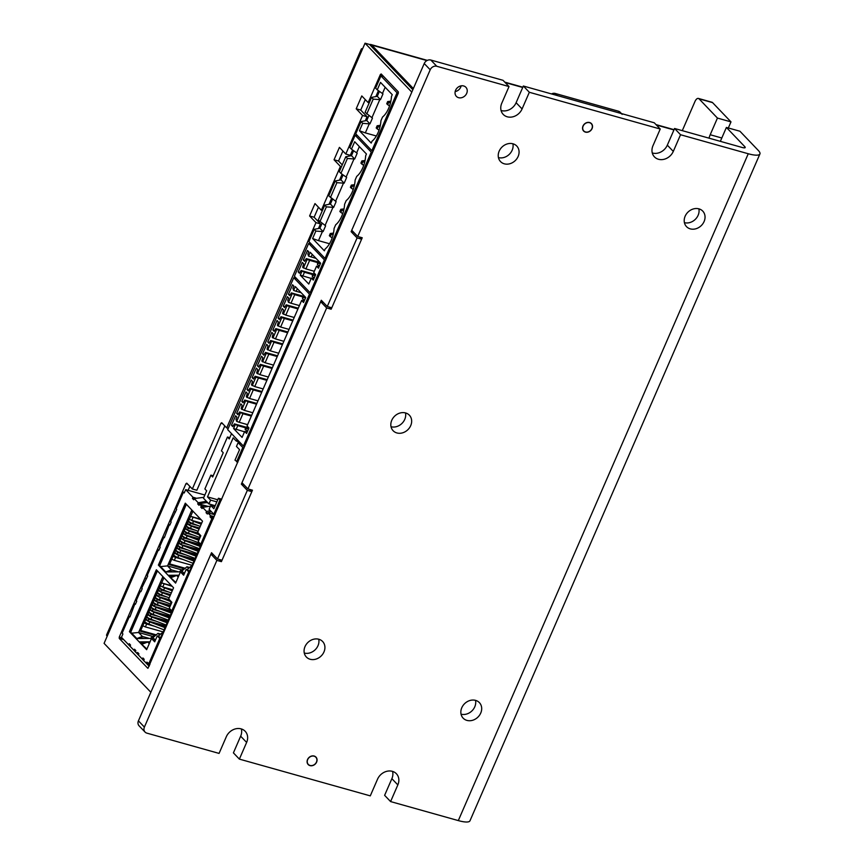 <?xml version="1.0" encoding="UTF-8"?>
<svg xmlns="http://www.w3.org/2000/svg" width="864" height="864" viewBox="0 0 864 864"><rect width="100%" height="100%" fill="white"/><g stroke="black" fill="none" stroke-linecap="round" stroke-linejoin="round"><path stroke-width="1.3" d="M213.808 514.199L209.12 509.306L210.784 505.494L213.872 508.723L218.419 498.247L220.018 499.91L213.808 514.199L220.018 499.91L221.303 500.278L218.419 498.247L213.872 508.723L210.784 505.494L209.12 509.306L213.808 514.199L215.093 514.566L213.808 514.199M240.84 443.383L238.118 442.627L236.466 446.44L238.118 442.627L242.795 447.52L244.091 447.876L242.795 447.52L236.585 461.808L242.795 447.52L238.118 442.627L240.84 443.383M239.458 441.947L236.272 441.05L236.995 439.376L236.272 441.05L233.183 437.821L207.5 496.886L210.589 500.116L216.842 501.876L210.589 500.116L208.926 503.928L210.589 500.116L207.5 496.886L217.76 499.77L207.5 496.886L233.183 437.821L236.272 441.05L239.458 441.947M206.669 490.817L203.461 498.204L206.669 490.817L204.876 488.948L210.881 475.135L212.674 477.004L223.236 452.714L212.674 477.004L210.881 475.135L204.876 488.948L206.669 490.817M231.52 433.652L229.241 438.901L231.52 433.652M237.87 462.164L234.997 460.145L239.544 449.658L236.466 446.44L239.544 449.658L234.997 460.145L237.87 462.164M214.78 506.617L210.784 505.494L214.78 506.617M215.19 505.688L208.926 503.928L203.461 498.204L208.926 503.928L215.19 505.688M223.236 452.714L221.443 450.835L227.448 437.022L229.241 438.901L227.448 437.022L229.77 437.681L227.448 437.022L221.443 450.835L223.236 452.714M213.203 475.783L210.881 475.135L213.203 475.783M221.778 499.187L218.419 498.247L221.778 499.187M709.009 138.164A12.042 5.8 105.7 0 1 710.197 134.741L717.444 118.076L699.03 98.82A5.346 2.581 105.7 0 0 698.404 98.431A5.346 2.581 105.7 0 0 694.969 101.498L682.29 130.658M145.044 732.056A5.346 4.514 -43.7 0 0 146.837 733.126L219.067 753.408L226.314 736.733A12.042 10.141 -43.7 0 1 245.171 731.268A12.042 10.141 -43.7 0 1 246.629 742.435L239.371 759.11L370.278 795.874L377.536 779.198A12.042 10.141 -43.7 0 1 396.392 773.734A12.042 10.141 -43.7 0 1 397.84 784.912L390.593 801.576L458.309 820.595L748.256 153.749A21.406 5.141 23.5 0 0 759.92 153.954A21.406 5.141 23.5 0 0 758.354 150.498L739.94 131.242L726.397 127.44L744.811 146.696A5.346 1.285 -156.5 0 1 745.2 147.56A5.346 1.285 -156.5 0 1 742.284 147.506L674.579 128.488L680.54 134.741L673.294 151.405A12.042 10.141 -43.7 0 1 654.437 156.87A12.042 10.141 -43.7 0 1 652.979 145.703L660.236 129.028L654.264 122.785L523.357 86.022L529.33 92.275L522.083 108.94A12.042 10.141 -43.7 0 1 503.226 114.404A12.042 10.141 -43.7 0 1 501.768 103.237L509.015 86.562L503.042 80.32L430.823 60.037A5.346 4.514 136.3 0 0 424.235 63.536L351.745 230.245L357.718 236.488L362.232 237.762L331.16 309.204L326.657 307.94L320.684 301.687L241.985 482.695L247.946 488.938L252.461 490.201L221.4 561.654L216.886 560.38L210.913 554.137L138.424 720.846A5.346 4.514 136.3 0 0 139.072 725.814L145.044 732.056A5.346 4.514 -43.7 0 1 144.396 727.099L138.424 720.846M726.397 127.44L720.349 141.35M717.444 118.076L730.987 121.878L712.573 102.622A5.346 2.581 -74.3 0 0 711.947 102.233L698.404 98.431M424.235 63.536L430.207 69.779A5.346 4.514 -43.7 0 1 436.795 66.28L430.823 60.037M430.207 69.779L357.718 236.488M501.066 110.495A12.042 10.141 136.3 0 0 516.11 102.697L523.357 86.022M652.288 152.96A12.042 10.141 136.3 0 0 667.321 145.163L674.579 128.488M390.593 801.576L384.62 795.334L391.878 778.658A12.042 10.141 136.3 0 0 392.569 771.401M239.371 759.11L233.41 752.868L240.656 736.193A12.042 10.141 136.3 0 0 241.358 728.935M210.913 554.137L213.635 554.904M320.684 301.687L323.395 302.454M684.407 222.653A11.232 9.472 136.3 0 0 695.196 219.456A11.232 9.472 136.3 0 0 698.857 208.829M461.063 714.182A11.232 9.472 136.3 0 0 471.841 710.986A11.232 9.472 136.3 0 0 475.513 700.358M498.442 157.594A11.232 9.472 136.3 0 0 509.22 154.408A11.232 9.472 136.3 0 0 512.892 143.77M391.036 426.74A11.232 9.472 136.3 0 0 401.814 423.554A11.232 9.472 136.3 0 0 405.486 412.916M304.279 653.044A11.232 9.472 136.3 0 0 315.068 649.858A11.232 9.472 136.3 0 0 318.73 639.23M455.177 91.552A6.577 5.54 136.3 0 0 461.138 85.86M698.965 208.861A11.232 9.472 -43.7 0 1 702.745 211.097A11.232 9.472 -43.7 0 1 702.853 223.744A11.232 9.472 -43.7 0 1 690.271 228.863A11.232 9.472 -43.7 0 1 686.502 226.627A11.232 9.472 -43.7 0 1 686.394 213.98A11.232 9.472 -43.7 0 1 698.965 208.861M475.621 700.391A11.232 9.472 -43.7 0 1 479.39 702.626A11.232 9.472 -43.7 0 1 479.498 715.273A11.232 9.472 -43.7 0 1 466.927 720.392A11.232 9.472 -43.7 0 1 463.147 718.157A11.232 9.472 -43.7 0 1 463.039 705.51A11.232 9.472 -43.7 0 1 475.621 700.391M513 143.802A11.232 9.472 -43.7 0 1 516.769 146.038A11.232 9.472 -43.7 0 1 516.877 158.695A11.232 9.472 -43.7 0 1 504.295 163.814A11.232 9.472 -43.7 0 1 500.526 161.568A11.232 9.472 -43.7 0 1 500.418 148.921A11.232 9.472 -43.7 0 1 513 143.802M405.594 412.949A11.232 9.472 -43.7 0 1 409.363 415.184A11.232 9.472 -43.7 0 1 409.471 427.831A11.232 9.472 -43.7 0 1 396.9 432.95A11.232 9.472 -43.7 0 1 393.12 430.715A11.232 9.472 -43.7 0 1 393.012 418.068A11.232 9.472 -43.7 0 1 405.594 412.949M318.838 639.252A11.232 9.472 -43.7 0 1 322.618 641.498A11.232 9.472 -43.7 0 1 322.726 654.145A11.232 9.472 -43.7 0 1 310.144 659.264A11.232 9.472 -43.7 0 1 306.374 657.029A11.232 9.472 -43.7 0 1 306.266 644.371A11.232 9.472 -43.7 0 1 318.838 639.252M463.687 85.968A6.577 5.54 -43.7 0 1 465.89 87.286A6.577 5.54 -43.7 0 1 465.955 94.684A6.577 5.54 -43.7 0 1 458.59 97.686A6.577 5.54 -43.7 0 1 456.386 96.379A6.577 5.54 -43.7 0 1 456.322 88.97A6.577 5.54 -43.7 0 1 463.687 85.968M589.615 122.526A5.389 4.536 -43.7 0 1 591.419 123.595A5.389 4.536 -43.7 0 1 591.473 129.665A5.389 4.536 -43.7 0 1 585.446 132.116A5.389 4.536 -43.7 0 1 583.643 131.047A5.389 4.536 -43.7 0 1 583.589 124.978A5.389 4.536 -43.7 0 1 589.615 122.526M314.161 756.032A5.389 4.536 -43.7 0 1 315.965 757.102A5.389 4.536 -43.7 0 1 316.019 763.16A5.389 4.536 -43.7 0 1 309.992 765.612A5.389 4.536 -43.7 0 1 308.189 764.543A5.389 4.536 -43.7 0 1 308.135 758.484A5.389 4.536 -43.7 0 1 314.161 756.032M219.305 559.462L221.4 561.654M329.065 307.012L331.16 309.204M326.657 307.94L247.946 488.938M748.256 153.749L680.54 134.741M660.236 129.028L529.33 92.275M509.015 86.562L436.795 66.28M730.987 121.878L728.33 127.98M759.92 153.954L469.973 820.8A21.406 5.141 -156.5 0 1 458.309 820.595M216.886 560.38L144.396 727.099M147.982 668.272L398.293 93.226L398.315 91.854L381.197 73.958L380.387 74.498L382.19 75.006M121.986 637.826L119.264 637.07L185.954 483.689L186.764 483.16L192.337 488.981L220.925 423.252L221.735 422.712L226.703 427.918L315.976 222.631L309.604 215.968L314.982 203.58L321.354 210.244L340.405 166.417L334.044 159.764L339.422 147.377L345.794 154.04L362.567 115.452L356.206 108.799L361.789 95.936L368.161 102.6L380.387 74.498M368.161 102.6L369.198 102.881M378.421 90.655L375.84 96.584M192.337 488.981L196.852 490.255L224.813 425.941M189.853 486.378L188.136 490.331M119.264 637.07L119.254 638.431L123.714 639.641M123.768 639.706L130.108 646.337M137.236 653.8L138.467 655.074M145.595 662.537L149.137 666.241M147.712 668.196L119.254 638.431M413.359 88.549L371.801 45.101A8.024 3.866 -74.3 0 0 370.872 44.518A8.024 3.866 -74.3 0 0 369.641 44.561M412.841 89.737L369.544 44.464L365.04 43.2L411.804 92.113L351.13 231.671L353.84 232.438M351.13 231.671L357.091 237.913L327.272 306.504L331.787 307.778L361.606 239.188L357.091 237.913M359.51 236.995L361.606 239.188M244.08 484.888L241.358 484.121L321.3 300.262L327.272 306.504M241.358 484.121L247.331 490.363L217.501 558.954L222.016 560.218L251.845 491.638L247.331 490.363M249.75 489.445L251.845 491.638M365.04 43.2L361.93 50.35A8.024 1.922 -156.5 0 1 361.336 49.043L106.596 634.91A8.024 1.922 23.5 0 0 107.19 636.217L104.08 643.356L150.854 692.269L211.54 552.712L217.501 558.954M342.09 174.204L339.52 180.122M331.571 198.407L329 204.325M340.405 166.417L341.442 166.709M321.354 210.244L322.391 210.535M318.47 207.22L314.118 217.231L320.49 223.895L318.47 228.517M309.604 215.968L314.118 217.231M315.976 222.631L320.49 223.895M226.703 427.918L228.258 428.35M365.278 99.576L360.72 110.063L367.081 116.726L365.321 120.776M356.206 108.799L360.72 110.063M362.567 115.452L367.081 116.726M352.609 150.012L350.309 155.304L345.794 154.04M342.911 151.016L338.558 161.028L342.241 164.884M334.044 159.764L338.558 161.028M555.217 93.452L618.419 111.197L620.406 113.281L557.215 95.537L555.217 93.452A5.346 4.514 136.3 0 0 551.48 93.928M620.406 113.281A5.346 4.514 -43.7 0 1 622.199 114.35M621.464 113.584L620.212 112.266A5.346 4.514 136.3 0 0 618.419 111.197M361.336 49.043A8.024 1.922 -156.5 0 1 362.686 48.589M174.992 552.344A4.018 0.961 23.5 0 0 174.733 552.539L173.783 554.72A4.018 0.961 23.5 0 0 177.8 557.507L193.007 563.274M189.194 519.264L188.568 520.711A4.018 0.961 23.5 0 0 192.586 523.498L200.243 526.403M190.89 519.998A4.018 0.961 23.5 0 0 193.536 521.305L201.204 524.21M177.098 547.495A4.018 0.961 23.5 0 0 176.839 547.679L175.889 549.871A4.018 0.961 23.5 0 0 179.906 552.647L195.124 558.414M176.839 547.679A4.018 0.961 23.5 0 0 180.868 550.454L196.074 556.222M179.215 542.635A4.018 0.961 23.5 0 0 178.956 542.819L178.006 545.011A4.018 0.961 23.5 0 0 182.023 547.787L197.23 553.554M178.956 542.819A4.018 0.961 23.5 0 0 182.974 545.594L198.191 551.362M181.321 537.775A4.018 0.961 23.5 0 0 181.073 537.959L180.112 540.151A4.018 0.961 23.5 0 0 184.14 542.927L199.346 548.694M181.073 537.959A4.018 0.961 23.5 0 0 185.09 540.734L200.297 546.502M183.438 532.915A4.018 0.961 23.5 0 0 183.179 533.099L182.228 535.291A4.018 0.961 23.5 0 0 186.246 538.067L199.692 543.164M183.179 533.099A4.018 0.961 23.5 0 0 187.196 535.874L198.839 540.292M185.555 528.055A4.018 0.961 23.5 0 0 185.296 528.239L184.345 530.431A4.018 0.961 23.5 0 0 188.363 533.207L199.994 537.624M185.296 528.239A4.018 0.961 23.5 0 0 189.313 531.025L199.109 534.74M187.661 523.195A4.018 0.961 23.5 0 0 187.402 523.379L186.451 525.571A4.018 0.961 23.5 0 0 190.469 528.358L198.137 531.263M187.402 523.379A4.018 0.961 23.5 0 0 191.43 526.165L199.087 529.07M174.733 552.539A4.018 0.961 23.5 0 0 178.751 555.314L193.957 561.082M194.141 560.66L179.442 555.088M174.787 552.139L176.926 554.375L194.702 559.375M183.287 559.591L175.608 557.431L174.344 560.336L192.11 565.326M190.372 516.316L201.161 519.761M192.985 517.46L191.722 520.366L201.658 523.163M198.083 525.582L190.393 523.422L189.605 525.226L199.541 528.023M195.966 530.431L188.276 528.282L187.488 530.086L198.396 533.153M193.849 535.291L186.17 533.131L185.382 534.946L199.444 538.898M191.743 540.151L184.054 537.991L183.265 539.806L200.632 544.676M189.626 545.011L181.937 542.851L181.159 544.666L198.925 549.655M187.52 549.871L179.831 547.711L179.042 549.526L196.819 554.515M185.404 554.731L177.714 552.571L176.926 554.375M174.344 560.336L171.731 559.181M172.994 556.276L175.608 557.431M190.382 516.283L200.567 519.134M191.722 520.366L189.108 519.221M188.255 521.186L190.393 523.422M201.377 523.789L194.227 521.078M175.576 550.336L177.714 552.571M177.692 545.476L179.831 547.711M176.904 547.279L179.042 549.526M179.798 540.616L181.937 542.851M179.021 542.43L181.159 544.666M181.915 535.756L184.054 537.991M181.127 537.57L183.265 539.806M184.032 530.896L186.17 533.131M183.244 532.71L185.382 534.946M186.138 526.036L188.276 528.282M185.35 527.85L187.488 530.086M187.466 522.99L189.605 525.226M196.258 555.8L181.548 550.228M198.364 550.94L183.665 545.368M200.48 546.08L185.782 540.508M199.022 539.87L187.888 535.648M198.85 534.146L190.004 530.788M199.271 528.649L192.11 525.938M169.679 563.911L185.177 568.264M192.456 511.52L193.579 511.834M146.038 618.937A4.018 0.961 23.5 0 0 145.778 619.121L144.828 621.313A4.018 0.961 23.5 0 0 148.846 624.089L164.052 629.856M160.24 585.846L159.613 587.304A4.018 0.961 23.5 0 0 163.631 590.08L171.288 592.985M161.935 586.591A4.018 0.961 23.5 0 0 164.581 587.898L172.249 590.792M148.144 614.077A4.018 0.961 23.5 0 0 147.884 614.261L146.934 616.453A4.018 0.961 23.5 0 0 150.962 619.24L166.169 625.007M147.884 614.261A4.018 0.961 23.5 0 0 151.913 617.047L167.119 622.814M150.26 609.217A4.018 0.961 23.5 0 0 150.001 609.401L149.051 611.593A4.018 0.961 23.5 0 0 153.068 614.38L168.275 620.147M150.001 609.401A4.018 0.961 23.5 0 0 154.019 612.187L169.236 617.954M152.377 604.368A4.018 0.961 23.5 0 0 152.118 604.552L151.157 606.744A4.018 0.961 23.5 0 0 155.185 609.52L170.392 615.287M152.118 604.552A4.018 0.961 23.5 0 0 156.136 607.327L171.342 613.094M154.483 599.508A4.018 0.961 23.5 0 0 154.224 599.692L153.274 601.884A4.018 0.961 23.5 0 0 157.291 604.66L170.737 609.757M154.224 599.692A4.018 0.961 23.5 0 0 158.252 602.467L169.884 606.884M156.6 594.648A4.018 0.961 23.5 0 0 156.341 594.832L155.39 597.024A4.018 0.961 23.5 0 0 159.408 599.8L171.04 604.217M156.341 594.832A4.018 0.961 23.5 0 0 160.358 597.607L170.154 601.322M158.706 589.788A4.018 0.961 23.5 0 0 158.447 589.972L157.496 592.164A4.018 0.961 23.5 0 0 161.525 594.94L169.182 597.845M158.447 589.972A4.018 0.961 23.5 0 0 162.475 592.747L170.132 595.652M145.778 619.121A4.018 0.961 23.5 0 0 149.796 621.907L165.002 627.664M165.186 627.253L150.487 621.67M145.832 618.732L147.971 620.968L165.748 625.957M154.332 626.173L146.653 624.013L145.39 626.918L163.166 631.919M171.612 585.727L161.428 582.865L172.217 586.354M164.03 584.053L162.767 586.958L172.703 589.745M169.128 592.164L161.438 590.004L160.65 591.818L170.586 594.605M167.011 597.024L159.322 594.864L158.533 596.678L169.441 599.735M164.894 601.884L157.216 599.724L156.427 601.538L170.489 605.48M162.788 606.744L155.099 604.584L154.31 606.388L171.688 611.269M160.672 611.604L152.993 609.444L152.204 611.248L169.97 616.248M158.566 616.453L150.876 614.304L150.088 616.108L167.864 621.097M156.449 621.313L148.759 619.153L147.971 620.968M145.39 626.918L142.776 625.774M144.04 622.868L146.653 624.013M162.767 586.958L160.153 585.803M159.3 587.768L161.438 590.004M172.433 590.382L165.272 587.66M146.621 616.918L148.759 619.153M148.738 612.058L150.876 614.304M147.949 613.872L150.088 616.108M150.844 607.208L152.993 609.444M150.066 609.012L152.204 611.248M152.96 602.348L155.099 604.584M152.172 604.152L154.31 606.388M155.077 597.488L157.216 599.724M154.289 599.303L156.427 601.538M157.183 592.628L159.322 594.864M156.395 594.443L158.533 596.678M158.512 589.583L160.65 591.818M167.303 622.393L152.593 616.81M169.42 617.533L154.71 611.96M171.526 612.673L156.827 607.1M170.068 606.463L158.933 602.24M169.895 600.739L161.05 597.38M170.316 595.231L163.156 592.52M140.724 630.504L156.222 634.856M163.501 578.102L164.624 578.426M149.72 642.6L147.722 642.038L142.182 644.166M183.87 569.376A4.352 3.661 136.3 0 0 179.647 571.86L164.948 571.957L175.597 583.103L180.457 571.903L183.643 575.23L186.235 569.279L189.853 572.195L188.719 571.882L171.785 610.848L169.29 608.245L171.882 602.294L168.696 598.957L173.567 587.768L156.352 569.765L129.427 631.681L130.55 631.994L157.216 570.672M170.122 576.515L175.316 575.975M154.915 635.958A4.352 3.661 136.3 0 0 150.692 638.453L135.994 638.55L129.427 631.681M141.167 643.097L146.362 642.568M128.779 644.954L130.41 645.408L128.747 644.9L121.478 637.297L122.926 633.971L122.137 633.139L129.406 616.421L129.902 616.939L134.892 603.796L135.389 604.314L136.739 601.214L136.231 600.696L140.378 591.17L140.875 591.689L142.225 588.6L141.728 588.071L147.712 575.975L147.215 575.456L158.36 549.828L158.857 550.346L160.196 547.247L159.7 546.728L163.847 537.203L164.344 537.721L169.333 524.578L169.83 525.107L171.18 522.007L170.683 521.489L176.666 509.382L176.17 508.864L183.438 492.145L184.237 492.977L185.684 489.64L192.942 497.243L192.434 498.431L193.72 499.781L194.238 498.593L203.839 497.308M128.747 644.9L129.265 643.712L130.55 645.062L130.032 646.25L134.017 650.419L134.536 649.22L135.832 650.581L135.313 651.769L137.106 653.638L137.624 652.45L138.91 653.8L138.402 654.998L142.376 659.156L142.895 657.968L144.191 659.318L143.672 660.506L146.362 663.314L146.88 662.126L149.958 664.362M171.785 610.848L172.908 611.161L160.898 638.788L159.764 638.474L148.662 664.006M159.764 638.474L157.28 635.872L154.688 641.822L151.502 638.496L146.642 649.685L135.994 638.55M188.719 571.882L186.235 569.279M213.127 519.091L211.831 518.724L200.729 544.255L198.245 541.652L200.837 535.702L197.651 532.375L202.522 521.176L185.296 503.172L158.382 565.088L164.948 571.957M211.831 518.724L210.038 516.856L210.557 515.657L207.878 512.849L207.36 514.048L206.064 512.687L207.619 513.454M194.238 498.593L198.223 502.762L197.705 503.95L199.001 505.3L199.519 504.112L201.301 505.98L200.794 507.179L202.079 508.529L202.597 507.341L206.582 511.499L206.064 512.687M184.464 492.437L183.438 492.145M130.054 616.572L129.406 616.421M141.037 591.332L140.378 591.17M159.008 549.979L158.36 549.828M169.992 524.74L169.333 524.578M148.619 663.952L146.362 663.314M138.769 654.124L137.106 653.638M214.175 516.672L210.557 515.657M213.656 517.871L210.038 516.856M204.844 495.018L185.684 489.64M196.117 498.172L192.942 497.243M199.519 504.112L207.868 506.358M204.476 506.909L201.301 505.98M207.878 512.849L215.006 514.771M206.366 502.513L208.04 502.999M207.511 502.438L199.033 503.744L199.26 504.706M211.356 511.65L207.176 512.989M213.268 518.746L211.172 517.169M186.17 504.079L159.505 565.412L165.769 571.957M179.021 575.219L168.134 575.294L175.856 582.509M180.457 571.903L183.902 574.646M136.814 638.55L130.55 631.994M146.902 649.091L139.18 641.876L150.066 641.812M154.948 641.228L151.502 638.496M160.898 638.788L157.28 635.872M175.522 512.017L174.82 511.963M164.549 537.257L163.847 537.203M146.567 578.599L145.865 578.545M135.594 603.85L134.892 603.796M130.032 646.25L138.467 654.836M134.017 650.419L135.594 652.201M138.402 654.998L145.67 662.602M142.376 659.156L143.953 660.949M146.588 663.379L149.472 665.464M189.853 572.195L201.863 544.568L200.729 544.255M201.215 544.396L189.356 571.676M172.26 610.978L160.402 638.269M158.382 565.088L159.505 565.412M180.22 572.465L179.647 571.86M151.265 639.047L150.692 638.453M201.938 507.514L200.794 507.179M202.597 507.341L210.514 506.12M212.738 506.045L215.006 506.11M206.582 511.499L210.373 510.613M193.579 498.766L192.434 498.431M197.705 503.95L198.817 504.241M198.223 502.762L206.41 501.293M171.353 571.914L170.716 571.255L173.027 571.903M168.944 571.936L170.716 571.255M142.398 638.507L141.761 637.848L144.083 638.496M139.99 638.528L141.761 637.848M189.54 571.255L187.412 569.646M184.356 573.599L181.915 571.039L181.418 572.173M160.585 637.837L158.458 636.239M155.401 640.181L152.96 637.632L152.464 638.766M130.745 632.2L157.41 570.866M159.7 565.607L186.365 504.284M171.914 611.788L171.256 610.297M163.123 631.994L158.641 635.807M159.592 635.008L157.993 633.344L152.96 637.632M149.267 643.648L147.722 642.038M149.558 638.464L142.376 636.444L138.586 632.48L131.674 633.172M136.879 638.55L142.376 636.444M152.777 636.466L138.586 632.48L162.886 576.601M178.513 571.871L171.32 569.851L167.54 565.898L160.628 566.59M165.823 571.957L171.32 569.851M181.732 569.884L167.54 565.898L191.84 510.008M184.453 568.879L169.355 564.646L192.91 511.132M200.264 537.019L198.428 533.185M200.869 545.206L200.2 543.704M192.078 565.402L187.596 569.225M188.536 568.415L186.948 566.752L189.616 567.497M186.948 566.752L181.915 571.039M178.222 577.055L176.677 575.446L171.137 577.573M178.675 576.007L176.677 575.446M171.31 603.612L169.474 599.767M157.993 633.344L160.661 634.09M155.498 635.472L140.4 631.228L163.955 577.714M246.305 428.026L237.762 425.628L234.392 423.878L232.772 426.632L231.476 425.282L233.15 425.758M251.327 416.135L250.603 417.809M244.523 431.806L233.582 428.522L242.082 437.411L244.663 431.46L246.586 433.469L248.972 427.993L247.05 425.974L301.622 300.467L303.545 302.476L305.716 297.475L295.304 286.589L293.641 290.39L296.168 291.308L297.313 288.684M296.482 278.467L293.76 277.7L309.485 294.138L310.781 294.505M252.806 412.744L244.393 410.389L248.119 401.814L256.532 404.179M237.762 425.628L236.11 429.44M235.246 424.721L233.582 428.522M238.334 413.845L236.65 413.37L240.797 403.844L242.093 405.205L241.142 408.715L244.393 410.389M240.419 412.808L236.693 421.384L239.209 422.291L242.946 413.726L239.566 411.966L237.946 414.731L236.65 413.37M245.095 429.365L245.624 429.916L246.164 428.663L245.635 428.112L245.095 429.365M247.558 431.255L245.624 429.916M248.119 401.814L244.739 400.064L243.119 402.818L241.834 401.468L245.97 391.943L247.266 393.293L246.316 396.803L249.566 398.477L253.292 389.902L250.776 388.994L247.05 397.57M242.946 413.726L251.348 416.081M248.713 427.723L245.635 428.112M246.164 428.663L248.584 428.89M247.244 431.978L244.663 431.46M231.476 425.282L235.613 415.757L236.909 417.107L235.98 419.256L236.693 421.384M247.622 424.656L239.209 422.291M304.193 300.985L301.622 300.467M260.96 393.995L261.684 392.321M255.776 405.896L256.511 404.233M243.508 401.933L241.834 401.468M245.592 400.896L241.866 409.471M305.078 296.816L302.594 297.119L305.532 297.907M299.398 305.575L290.995 303.221L294.721 294.646L303.253 297.043M294.721 294.646L291.341 292.885L289.721 295.65L288.425 294.3L292.572 284.764L293.868 286.124L292.928 288.263L293.641 290.39M276.491 358.268L277.042 357.005M250.776 388.994L249.923 388.152L248.303 390.906L247.007 389.556L251.154 380.03L252.439 381.38L251.5 384.901L254.75 386.575L258.476 378L255.949 377.082L252.223 385.657M257.98 400.842L249.566 398.477M253.292 389.902L261.706 392.267M248.681 390.031L247.007 389.556M255.949 377.082L255.096 376.25L253.476 379.004L252.18 377.654L256.327 368.129L257.623 369.479L256.673 372.989L259.924 374.663L263.65 366.088L261.133 365.18L257.396 373.756M253.865 378.119L252.18 377.654M266.684 380.819L266.134 382.082M263.153 388.93L254.75 386.575M258.476 378L266.89 380.354M303.124 297.67L302.573 298.933L302.594 297.119M271.318 370.17L272.041 368.507M261.133 365.18L260.28 364.338L258.66 367.092L257.364 365.742L261.5 356.216L262.796 357.566L261.846 361.076L265.108 362.75L268.834 354.186L266.306 353.268L262.58 361.843M259.038 366.217L257.364 365.742M263.65 366.088L272.063 368.453M268.337 377.028L259.924 374.663M273.51 365.116L265.108 362.75M268.834 354.186L277.236 356.54M266.306 353.268L265.453 352.426L263.833 355.19L262.537 353.83L266.684 344.304L267.98 345.665L267.03 349.175L270.281 350.849L274.007 342.274L282.42 344.639M264.222 354.305L262.537 353.83M309.485 294.138L243.421 446.083L227.696 429.646L293.76 277.7M244.706 446.45L243.421 446.083M297.745 309.377L297.205 310.63M278.694 353.214L270.281 350.849M282.398 344.693L281.664 346.356M286.848 334.454L287.572 332.78M274.007 342.274L270.626 340.524L269.006 343.278L267.721 341.928L271.858 332.402L273.154 333.752L272.203 337.262L275.454 338.936L279.191 330.361L276.664 329.454L272.938 338.029M269.395 342.392L267.721 341.928M271.48 341.366L267.754 349.931M292.194 293.728L288.468 302.303L287.755 300.175L288.684 298.026L287.388 296.676L283.252 306.202L284.926 306.677M276.664 329.454L275.81 328.612L274.19 331.376L272.894 330.016L277.042 320.49L278.327 321.84L277.387 325.361L280.638 327.035L284.364 318.46L281.837 317.542L278.111 326.117M279.191 330.361L287.593 332.726M283.867 341.302L275.454 338.936M292.021 322.542L292.745 320.879M274.568 330.491L272.894 330.016M304.506 300.262L302.573 298.933M289.04 329.389L280.638 327.035M284.364 318.46L292.777 320.825M281.837 317.542L280.984 316.71L279.364 319.464L278.078 318.114L282.215 308.588L283.511 309.938L282.56 313.448L285.811 315.122L289.537 306.547L287.021 305.64L283.295 314.215M279.752 318.578L278.078 318.114M287.021 305.64L286.168 304.798L284.548 307.552L283.252 306.202M294.224 317.488L285.811 315.122M289.537 306.547L297.95 308.912M301.158 292.712L296.168 291.308M290.11 294.764L288.425 294.3M288.468 302.303L290.995 303.221M312.984 274.655L304.452 272.257L301.072 270.508L299.452 273.262L298.166 271.912L299.84 272.376M311.202 278.424L300.272 275.152L308.772 284.04L311.353 278.078L313.276 280.098L315.662 274.612L313.74 272.603L316.537 266.177L318.46 268.186L320.63 263.185L310.208 252.288L308.556 256.1L316.073 258.412M311.396 293.08L310.111 292.712L294.386 276.275L308.675 243.41L324.4 259.848L325.685 260.215M311.396 244.166L308.675 243.41M304.452 272.257L302.8 276.07M301.925 271.339L300.272 275.152M312.854 275.281L312.325 274.73L312.304 276.545L312.854 275.281L315.263 275.519M314.237 277.873L312.304 276.545M315.403 274.352L312.325 274.73M313.924 278.597L311.353 278.078M324.4 259.848L310.111 292.712M298.166 271.912L302.303 262.386L303.599 263.736L302.648 267.246L305.899 268.92L309.636 260.345L307.109 259.438L303.383 268.013M307.109 259.438L306.256 258.595L304.636 261.349L303.34 259.999L307.487 250.474L308.772 251.824L307.843 253.973L308.556 256.1M319.108 266.695L316.537 266.177M317.488 264.632L317.509 262.829L317.488 264.632L319.421 265.972M318.028 263.38L320.447 263.617M319.993 262.516L317.509 262.829M312.217 254.394L311.083 257.018M305.014 260.474L303.34 259.999M314.312 271.285L305.899 268.92M309.636 260.345L318.168 262.742M314.096 756.184A5.216 4.396 -43.7 0 1 314.874 764.208A5.216 4.396 -43.7 0 1 307.26 762.07A5.216 4.396 -43.7 0 1 314.096 756.184M589.55 122.688A5.216 4.396 -43.7 0 1 590.328 130.712A5.216 4.396 -43.7 0 1 582.714 128.574A5.216 4.396 -43.7 0 1 589.55 122.688M315.857 231.055L312.606 238.518L318.481 240.635L322.412 231.606L315.857 231.055L314.215 229.338L308.902 241.564L325.015 258.422L326.311 258.779M314.215 229.338L319.907 228.247L323.104 231.595L322.412 231.606M318.481 240.635L329.508 243.734M312.606 238.518L324.367 250.808L325.166 248.962A17.658 8.51 -74.3 0 0 334.087 228.442L335.686 224.77A17.658 8.51 -74.3 0 0 344.606 204.25L346.205 200.578A17.658 8.51 -74.3 0 0 355.126 180.058L356.724 176.375A17.658 8.51 -74.3 0 0 365.645 155.855L366.444 154.019L354.694 141.728L351.454 149.18L357.178 153.241L354.672 159.008L347.414 158.468L345.773 156.751L339.293 171.655L340.934 173.372L347.414 158.468M319.907 228.247L322.045 223.312M340.934 173.372L346.658 177.433L344.153 183.2L340.945 179.852L335.254 180.954L328.774 195.858L336.128 201.636L333.623 207.392L330.426 204.044L324.734 205.146L318.244 220.05L325.609 225.828L323.104 231.595M333.482 233.107L330.307 233.496L329.346 235.71L332.154 237.978M365.051 160.51L361.876 160.909L360.914 163.123L361.832 164.084L362.794 161.87L364.705 162.065M361.832 164.084L363.722 165.38M330.275 236.671L331.236 234.468L333.137 234.652M330.307 233.496L331.236 234.468M324.734 205.146L326.376 206.863L333.623 207.392M319.885 221.767L326.376 206.863M325.08 225.472L332.932 207.414M344.012 208.904L340.826 209.304L339.865 211.518L342.673 213.775M325.015 258.422L371.25 152.107L372.535 152.464M371.25 152.107L355.126 135.248L357.404 135.551M351.454 149.18L349.812 147.463L355.126 135.248M335.254 180.954L336.895 182.671L344.153 183.2M330.426 204.044L332.564 199.109M330.415 197.575L336.895 182.671M335.599 201.269L343.451 183.211M354.532 184.712L351.356 185.101L350.395 187.315L353.192 189.583M340.826 209.304L341.755 210.265L343.667 210.46M340.794 212.479L341.755 210.265M361.876 160.909L362.794 161.87M356.638 152.885L359.359 146.61M346.118 177.077L353.97 159.019M351.356 185.101L352.274 186.073L354.186 186.257M352.274 186.073L351.313 188.287M340.945 179.852L343.094 174.917M353.614 150.725L351.464 155.65L345.773 156.751M351.464 155.65L354.672 159.008M362.696 123.314L359.456 130.766L365.332 132.894L369.252 123.865L362.696 123.314L361.055 121.597L355.741 133.812L371.866 150.682L373.162 151.038M361.055 121.597L366.746 120.496L369.954 123.854L369.252 123.865M390.852 101.164L387.677 101.563L386.716 103.766L389.524 106.034M365.332 132.894L376.358 135.994M359.456 130.766L371.207 143.068L372.006 141.221A17.658 8.51 -74.3 0 0 380.938 120.701L382.536 117.029A17.658 8.51 -74.3 0 0 391.457 96.509L392.256 94.673L380.506 82.382L377.255 89.834L382.979 93.895L380.473 99.652L373.216 99.122L371.574 97.405L365.094 112.309L372.46 118.087L369.954 123.854M366.746 120.496L368.896 115.571M387.644 104.738L388.606 102.524L390.506 102.708M380.333 125.356L377.158 125.755L376.196 127.969L379.004 130.237M387.677 101.563L388.606 102.524M371.866 150.682L397.051 92.761L380.927 75.902L383.368 76.226M377.255 89.834L375.613 88.117L380.927 75.902M377.125 128.93L378.086 126.727L379.987 126.911M377.158 125.755L378.086 126.727M379.415 91.368L377.276 96.304L371.574 97.405M377.276 96.304L380.473 99.652M382.439 93.528L385.171 87.264M366.736 114.026L373.216 99.122M371.92 117.731L379.771 99.662M397.051 92.761L398.336 93.118M744.304 147.863L744.811 146.696M699.03 98.82L712.573 102.622M516.11 102.697L522.083 108.94M240.656 736.193L246.629 742.435M391.878 778.658L397.84 784.912M667.321 145.163L673.294 151.405M710.197 134.741L721.807 138.002M220.925 423.252L222.728 423.76M185.954 483.689L187.769 484.196M673.942 129.946L656.402 125.021M522.72 87.48L505.181 82.555M426.935 60.588L371.801 45.101M361.93 50.35L107.19 636.217M192.586 523.498L193.536 521.305M179.906 552.647L180.868 550.454M182.023 547.787L182.974 545.594M184.14 542.927L185.09 540.734M186.246 538.067L187.196 535.874M188.363 533.207L189.313 531.025M190.469 528.358L191.43 526.165M177.8 557.507L178.751 555.314M163.631 590.08L164.581 587.898M150.962 619.24L151.913 617.047M153.068 614.38L154.019 612.187M155.185 609.52L156.136 607.327M157.291 604.66L158.252 602.467M159.408 599.8L160.358 597.607M161.525 594.94L162.475 592.747M148.846 624.089L149.796 621.907M248.173 427.788L234.511 423.954M256.824 403.499L244.868 400.14M251.651 415.4L239.695 412.042M305.057 296.784L291.47 292.972M261.997 391.586L250.042 388.228M267.181 379.685L255.226 376.326M272.354 367.772L260.399 364.414M277.538 355.86L265.583 352.512M282.712 343.958L270.756 340.6M287.896 332.046L275.929 328.687M293.069 320.144L281.113 316.786M298.242 308.232L286.286 304.873M314.863 274.417L301.201 270.583M319.961 262.494L306.374 258.671M370.872 44.518L427.345 60.383M504.76 82.123L522.85 87.199M655.981 124.589L674.06 129.665M248.281 427.777L234.392 423.878M251.662 415.368L239.566 411.966M256.846 403.456L244.739 400.064M262.019 391.554L249.923 388.152M267.192 379.642L255.096 376.25M305.003 296.73L291.341 292.885M272.376 367.74L260.28 364.338M277.549 355.828L265.453 352.426M282.733 343.915L270.626 340.524M287.906 332.014L275.81 328.612M293.08 320.101L280.984 316.71M298.264 308.2L286.168 304.798M314.971 274.406L301.072 270.508M319.907 262.429L306.256 258.595"/></g></svg>
